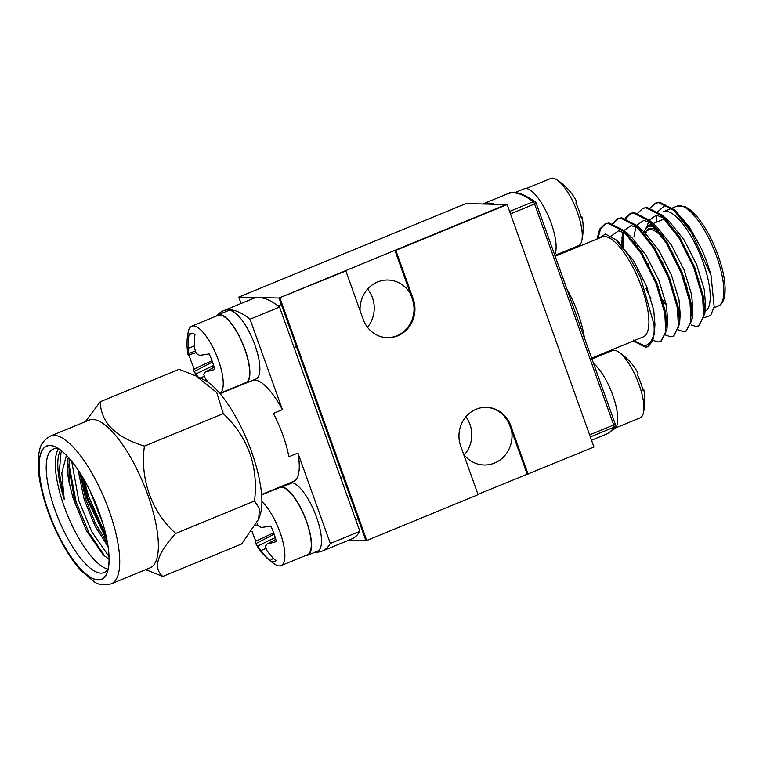 <?xml version="1.0" encoding="UTF-8"?>
<svg xmlns="http://www.w3.org/2000/svg" width="763" height="763" viewBox="0 0 763 763"><rect width="100%" height="100%" fill="white"/><g stroke="black" fill="none" stroke-linecap="round" stroke-linejoin="round"><path stroke-width="1.14" d="M477.972 494.338L593.957 447.004L507.147 204.56L394.91 250.35L395.825 250.378L413.193 298.867A28.584 26.753 -88.7 0 1 387.528 337.723A28.584 26.753 -88.7 0 1 363.207 319.43L345.849 270.941L279.048 298.037L506.231 204.541L465.955 203.587L238.771 297.093L241.07 303.493M345.849 270.941L279.048 298.037L365.858 540.481L279.048 298.037L238.771 297.093M279.964 298.066L366.774 540.5L348.977 540.09M410.446 293.736A29.108 27.239 91.3 0 0 387.966 280.031A29.108 27.239 91.3 0 0 360.079 310.694M463.608 454.243A29.108 27.239 91.3 0 0 484.124 464.991A29.108 27.239 91.3 0 0 494.529 463.046A29.108 27.239 91.3 0 0 511.62 430.714M367.489 327.308A29.108 27.239 91.3 0 0 367.604 289.072M464.209 455.006A29.108 27.239 91.3 0 0 465.878 416.808M701.636 249.139L692.346 232.105L674.635 209.854L689.494 227.145L701.636 249.139A64.96 21.173 67.6 0 1 711.011 275.319L714.158 306.745L710.744 315.348L704.354 317.675M656.314 222.224L656.895 215.176M657.82 211.675L664.621 205.724L675.455 210.626M672.06 208.156L663.409 211.723A54.049 17.616 67.6 0 1 699.995 254.346A54.049 17.616 67.6 0 1 704.964 311.495M555.159 256.273L602.064 236.969A54.049 17.616 67.6 0 1 630.066 262.062A54.049 17.616 67.6 0 1 643.209 336.931L591.64 358.152M598.507 238.428L605.44 234.069L615.894 239.744L628.617 255.328L640.558 277.551L654.025 324.618A64.96 21.173 67.6 0 1 652.327 341.299L645.174 346.059L634.501 340.985M566.871 288.967A54.049 17.616 67.6 0 1 584.448 338.066M674.635 209.854L659.575 202.205L655.837 203.053M698.965 325.763L704.85 313.526L703.534 297.045L694.692 267.25L679.728 237.303L662.017 215.042L646.957 207.402L643.209 208.242M636.867 245.314L637.248 247.555M665.164 315.396L667.596 318.638M686.338 330.961L692.222 318.724L690.916 302.243L682.074 272.439L667.11 242.5L649.399 220.24L634.33 212.591L631.058 213.23L625.794 218.476M622.799 233.278L623.762 247.346M653.777 322.272L654.969 323.827M673.719 336.149L679.604 323.913L678.288 307.432L669.456 277.637L654.482 247.689L636.771 225.438L621.711 217.789L618.431 218.428L613.166 223.664M661.101 341.347L666.986 329.111L665.67 312.63L656.829 282.835L641.864 252.887L624.153 230.626L609.093 222.977L605.803 223.626L600.615 228.738L597.877 238.695M648.474 346.545L654.358 334.299L654.025 324.618M711.011 275.319L691.44 232.486L674.072 210.531L658.669 202.577L655.379 203.225L650.429 207.898M678.069 312.21L680.119 314.833M691.221 324.952L695.761 326.392L698.507 325.973L703.667 316.664L702.628 297.417L693.786 267.622L678.822 237.674L661.445 215.729L646.042 207.774L642.77 208.413L637.801 213.096M635.627 243.607L635.951 245.686M665.45 317.408L667.501 320.031M677.906 329.759L683.143 331.59L685.889 331.171L691.049 321.862L690 302.615L681.168 272.811L666.194 242.872L648.827 220.927L633.424 212.963L630.133 213.611L625.183 218.285M621.902 236.94L622.637 246.115M653.977 324.094L654.883 325.229M665.279 334.947L670.515 336.788L673.252 336.369L678.431 327.069L677.382 307.813L668.541 278.009L653.576 248.07L636.208 226.115L620.805 218.161L617.515 218.809L612.565 223.483M652.727 340.184L657.897 341.977L660.653 341.557L665.803 332.248L664.764 313.002L655.922 283.207L640.958 253.259L623.581 231.313L608.178 223.359L604.906 223.998L599.708 229.1L596.971 239.067M633.452 340.069L635.627 342.024L645.279 347.175L648.016 346.755L652.327 341.299M691.431 309.492L691.984 309.969M704.001 310.112L704.831 307.737M704.85 313.526L705.432 303.512L704.239 289.463L696.705 264.742L684.077 239.906L669.485 221.747L662.017 215.042M665.946 218.895L656.457 215.166L649.218 220.087M648.598 221.394L647.186 226.306M678.326 314.251L680.024 315.701M691.383 315.3L692.213 312.925M692.222 318.724L692.814 308.7L691.612 294.661L684.087 269.94L671.459 245.104L656.857 226.945L649.399 220.24M653.328 224.093L643.838 220.364L636.6 225.276M635.98 226.592L634.015 236.244M633.958 241.394L634.034 243.063M646.013 288.567L650.858 298.552M665.698 319.439L667.406 320.899M678.755 320.498L680.186 313.898L678.994 299.859L671.469 275.138L658.831 250.293L644.239 232.133L636.771 225.438M640.701 229.281L631.211 225.562L623.981 230.474M623.352 231.79L621.301 244.723M654.082 325.524L654.788 326.097M666.137 325.696L667.568 319.096L666.376 305.047L658.841 280.326L646.213 255.491L631.621 237.331L624.153 230.626M628.083 234.479L618.593 230.75L611.115 236.139M654.177 329.139L654.95 324.285L653.748 310.245L646.223 285.524L633.595 260.688L617.41 241.165M261.595 494.558L293.555 481.405A54.574 17.787 -112.4 0 0 297.942 453.041L288.853 456.779A54.574 17.787 -112.4 0 0 273.326 413.403L282.415 409.664A54.574 17.787 -112.4 0 0 253.297 380.117M297.942 453.041L330.322 543.475A129.929 42.346 67.6 0 1 322.234 551.096A129.929 42.346 67.6 0 1 315.253 552.116M330.322 543.475L359.859 531.325A129.929 42.346 67.6 0 1 351.772 538.936L322.234 551.096M217.627 315.005A129.929 42.346 67.6 0 1 223.33 310.799A129.929 42.346 67.6 0 1 250.026 319.22L279.563 307.069L359.859 531.325M223.33 310.799L252.868 298.638A129.929 42.346 67.6 0 1 279.563 307.069M250.026 319.22L282.415 409.664M111.331 583.8L149.958 567.91A79.905 26.037 -112.4 0 0 130.568 457.314A79.905 26.037 -112.4 0 0 89.128 420.127L50.511 436.016A79.905 26.037 67.6 0 1 54.23 435.358A79.905 26.037 67.6 0 1 107.106 505.278A79.905 26.037 67.6 0 1 111.331 583.8C104.207 585.612 98.456 584.916 94.059 581.692L80.907 570.581C70.234 558.526 60.706 542.56 52.323 522.665C46.991 509.789 43.081 497.304 40.601 485.192C37.625 470.685 37.33 458.868 39.705 449.75C40.563 444.324 44.168 439.746 50.511 436.016M145.676 569.675L162.805 576.427C152.781 568.101 157.083 553.766 175.728 533.423C152.037 512.688 139.734 479.088 144.455 446.078C115.556 437.313 100.821 422.53 100.258 401.739L85.389 421.662M162.805 576.427L241.623 543.981L258.695 519.078L259.439 508.597L254.546 500.986C258.514 466.241 248.089 437.123 223.273 413.641L216.759 392.544L196.081 375.987L179.076 369.292L100.258 401.739M175.728 533.423L254.546 500.986M144.455 446.078L223.273 413.641M66.419 455.32L61.822 473.06L64.206 499.288L59.247 472.307L60.983 452.917L61.755 451.028M108.995 556.513L91.722 531.62L78.856 500.805L71.674 461.272M102.776 523.361L90.053 491.01M64.206 499.288A64.96 21.173 67.6 0 1 60.592 450.122M104.922 556.322L88.956 532.755L76.09 501.949L68.918 464.047M69.023 458.897L69.071 458.181M105.962 535.378L88.708 496.751L84.159 479.86M109.052 559.317L103.272 554.815L86.6 531.058L72.905 497.562L69.013 481.873L69.175 458.296M69.013 481.873A57.95 18.884 67.6 0 1 68.126 458.258L68.384 457.409M107.573 543.485L95.528 523.666L85.656 499.078L79.867 472.755M68.126 458.258L68.346 457.371M107.078 540.738L86.848 498.592L81.422 475.244M58.427 448.816A66.782 21.765 -112.4 0 0 61.908 499.736A66.782 21.765 -112.4 0 0 107.955 569.141M258.695 519.078L259.992 515.34A77.96 25.408 -112.4 0 0 247.536 441.338A77.96 25.408 -112.4 0 0 204.293 380.003L196.081 375.987M58.942 448.949A66.782 21.765 -112.4 0 0 56.338 448.539A66.782 21.765 -112.4 0 0 53.229 449.092A66.782 21.765 -112.4 0 0 58.522 519.136A66.782 21.765 -112.4 0 0 104.064 572.603A66.782 21.765 -112.4 0 0 108.222 568.683M50.062 445.563A71.98 23.462 67.6 0 1 55.861 447.156A71.98 23.462 67.6 0 1 95.795 503.79A71.98 23.462 67.6 0 1 107.297 572.126A71.98 23.462 67.6 0 1 55.403 528.568A71.98 23.462 67.6 0 1 50.062 445.563M612.384 429.827L613.881 429.207A36.901 12.027 -112.4 0 0 614.32 399.812A36.901 12.027 -112.4 0 0 593.557 363.493M554.625 254.775A36.901 12.027 -112.4 0 0 547.433 214.022A36.901 12.027 -112.4 0 0 524.162 188.823L514.777 192.686M518.048 193.096A36.901 12.027 -112.4 0 0 514.996 192.696M305.591 555.531A36.901 12.027 -112.4 0 0 307.651 555.245L317.646 551.134A36.901 12.027 -112.4 0 0 316.254 516.37A36.901 12.027 -112.4 0 0 292.458 482.741L282.453 486.851L282.615 487.338M278.609 487.557A36.901 12.027 -112.4 0 0 277.894 488.244M307.651 555.245A36.901 12.027 -112.4 0 0 306.259 520.48A36.901 12.027 -112.4 0 0 282.453 486.851M290.522 483.542L290.226 482.779M245.219 382.883L245.381 383.312A36.901 12.027 -112.4 0 0 246.02 383.112L256.015 379.001A36.901 12.027 -112.4 0 0 253.087 340.298A36.901 12.027 -112.4 0 0 227.927 310.751L217.932 314.871A36.901 12.027 -112.4 0 0 216.263 316.111M246.02 383.112A36.901 12.027 -112.4 0 0 243.092 344.418A36.901 12.027 -112.4 0 0 217.932 314.871M615.55 427.957L640.09 417.857A36.376 11.855 -112.4 0 0 643.428 412.783A36.376 11.855 -112.4 0 0 639.051 384.514A36.376 11.855 -112.4 0 0 618.335 351.829A36.376 11.855 -112.4 0 0 612.393 350.57L591.945 358.991M642.732 389.273L643.552 389.025A57.463 6.037 165 0 1 643.753 389.388A57.463 6.037 165 0 1 643.095 390.666A30.196 9.843 -112.4 0 0 637.515 375.091A57.463 9.299 -24.5 0 0 637.792 372.745A57.606 57.606 0 0 0 618.335 351.829M554.863 255.433L578.449 245.724A36.376 11.855 -112.4 0 0 581.797 240.65A36.376 11.855 -112.4 0 0 577.419 212.381A36.376 11.855 -112.4 0 0 556.704 179.696A36.376 11.855 -112.4 0 0 550.762 178.437L526.222 188.537M581.101 217.14L581.921 216.892A57.463 6.037 165 0 1 582.121 217.255A57.463 6.037 165 0 1 581.463 218.533A30.196 9.843 -112.4 0 0 575.884 202.958A57.463 9.299 -24.5 0 0 576.151 200.612A57.606 57.606 0 0 0 556.704 179.696M218.39 360.155A36.376 11.855 67.6 0 1 219.792 393.326L245.82 382.635A36.376 11.855 -112.4 0 0 244.789 349.292A36.376 11.855 -112.4 0 0 218.123 315.348L191.723 326.211A36.376 11.855 67.6 0 1 218.39 360.155M196.024 352.678L188.261 355.053A57.463 6.037 -15 0 1 188.06 354.69A57.606 57.606 0 0 1 188.385 331.285A36.376 11.855 67.6 0 1 191.723 326.211M188.261 355.053A56.815 14.878 -22.3 0 1 188.566 353.345A56.815 47.649 -43.6 0 1 188.394 348.243A57.463 55.203 -81.8 0 1 189.1 334.299A30.196 9.843 67.6 0 1 191.132 333.288A30.196 9.843 67.6 0 1 194.975 334.432A57.463 51.941 86.9 0 0 194.613 348.395A56.815 50.224 35.7 0 0 196.349 353.527A56.815 25.665 -6.2 0 0 199.658 355.32A57.463 6.037 -15 0 0 209.167 353.889A30.196 9.843 67.6 0 1 214.737 369.464A57.463 9.299 155.5 0 1 205.562 371.791A56.815 11.645 148 0 0 203.721 374.128A56.815 44.416 122.2 0 0 205.428 378.601A57.463 51.941 86.9 0 0 208.404 382.473M198.046 376.951A56.815 53.448 -159.1 0 1 195.948 373.946A56.815 28.889 163.2 0 1 194.155 371.524A57.463 9.299 155.5 0 1 194.021 371.323A57.463 9.299 155.5 0 1 194.298 368.987A30.196 9.843 67.6 0 1 189.081 354.795M214.155 367.27L205.562 371.791M193.64 333.736L189.1 334.299M211.99 360.67L194.298 368.987M195.462 351.114L188.566 353.345M194.451 345.963L188.394 348.243M204.465 376.254L200.24 378.019M213.611 365.439L195.948 373.946M212.486 362.024L194.155 371.524M261.89 501.606A36.376 11.855 67.6 0 1 280.021 532.288A36.376 11.855 67.6 0 1 281.051 565.631A36.376 11.855 67.6 0 1 275.109 564.382A57.606 57.606 0 0 1 255.662 543.456A57.463 9.299 155.5 0 1 255.929 541.12A30.196 9.843 67.6 0 1 252.009 531.229M281.051 565.631L307.451 554.768A36.376 11.855 -112.4 0 0 306.421 521.425A36.376 11.855 -112.4 0 0 279.754 487.481L261.623 494.949M257.017 523.017A56.815 50.224 35.7 0 0 257.98 525.659A56.815 25.665 -6.2 0 0 261.299 527.452A57.463 6.037 -15 0 0 270.798 526.022A30.196 9.843 67.6 0 1 276.378 541.596A57.463 9.299 155.5 0 1 267.193 543.924A56.815 11.645 148 0 0 265.362 546.26A56.815 44.416 122.2 0 0 267.06 550.733A57.463 51.941 86.9 0 0 275.996 560.71A30.196 9.843 67.6 0 1 275.643 561.024A30.196 9.843 67.6 0 1 270.112 560.576A57.463 55.203 -81.8 0 1 260.841 550.59A56.815 53.448 -159.1 0 1 257.579 546.079A56.815 28.889 163.2 0 1 255.786 543.657A57.463 9.299 155.5 0 1 255.662 543.456M275.786 539.403L267.193 543.924M273.345 558.23L270.112 560.576M273.631 532.803L255.929 541.12M257.656 524.81L255.758 525.392M266.096 548.387L260.841 550.59M275.252 537.572L257.579 546.079M274.117 534.157L255.786 543.657M394.91 250.35L412.278 298.838A28.584 26.753 -88.7 0 1 387.07 337.713M507.147 204.56L395.825 250.378M366.774 540.5L478.096 494.682L460.728 446.202A28.584 26.753 -88.7 0 1 486.393 407.337A28.584 26.753 -88.7 0 1 510.714 425.63L528.072 474.119M485.936 407.328A28.584 26.753 -88.7 0 1 509.798 425.601L527.157 474.09M667.415 275.243A14.03 4.568 -112.4 0 0 660.949 261.223M642.198 255.309A41.841 13.639 67.6 0 1 641.721 252.658M643.438 233.793A41.841 13.639 67.6 0 1 644.106 233.116M678.536 308.881A41.841 13.639 67.6 0 1 677.668 309.501M666.376 305.057A41.841 13.639 67.6 0 1 661.569 299.544M509.608 211.427L533.203 201.718A129.929 42.346 -112.4 0 0 507.309 193.916L482.836 203.988M482.865 203.988A129.929 42.346 67.6 0 1 494.577 204.265M589.618 434.881L613.71 424.962L534.586 203.979L510.495 213.898M615.016 426.298A2.594 2.594 0 0 0 615.245 424.066L613.71 424.962A2.594 0.849 -112.4 0 1 613.938 427.204A2.594 2.394 31.5 0 0 615.016 426.298C612.66 430.122 609.723 432.764 606.213 434.214A129.929 42.346 -112.4 0 0 613.938 427.204L590.343 436.913M535.941 203.025A2.594 2.136 127.9 0 0 533.203 201.718A2.594 0.849 -112.4 0 1 534.586 203.979L536.122 203.082A2.594 2.594 0 0 0 535.273 201.909C522.283 192.963 512.965 190.302 507.309 193.916M713.977 307.804L718.183 306.077A54.049 17.616 -112.4 0 0 713.901 249.387A54.049 17.616 -112.4 0 0 677.039 206.105L672.451 207.994M678.965 311.695A45.99 14.993 67.6 0 1 677.945 311.304A47.029 15.327 -112.4 0 0 678.04 311.342M689.533 300.164A47.029 15.327 -112.4 0 0 689.351 294.871M655.245 226.201A47.029 15.327 -112.4 0 0 648.808 225.314L652.756 223.693M644.811 230.626A47.029 15.327 -112.4 0 0 644.506 231.818M685.88 286.077A43.92 14.316 -112.4 0 0 683.162 275.214M663.037 236.263A43.92 14.316 -112.4 0 0 646.623 230.712M644.363 231.933A45.99 14.993 67.6 0 1 658.87 230.579M686.204 283.846A45.99 14.993 67.6 0 1 687.701 292.343M648.407 265.104A42.881 13.972 67.6 0 1 647.882 263.445M644.754 235.405A42.881 13.972 67.6 0 1 645.078 234.298M645.469 233.278A42.881 13.972 67.6 0 1 646.08 232.133M644.182 232.086L648.579 229.911A42.881 13.972 67.6 0 1 680.1 270.188M659.699 290.493A42.881 13.972 67.6 0 1 656.533 284.761M661.12 298.018A42.881 13.972 -112.4 0 0 666.233 304.332M678.488 310.331A42.881 13.972 -112.4 0 0 678.746 310.207L677.83 310.551M642.522 253.965A42.881 13.972 -112.4 0 0 643.123 256.873M660.195 259.754A12.99 4.235 67.6 0 1 663.009 263.159M667.291 272.42A12.99 4.235 67.6 0 1 668.398 277.646M670.734 280.927L669.914 281.537A12.99 4.235 -112.4 0 0 670.667 280.765M659.947 257.541L660.1 257.484A12.99 4.235 -112.4 0 0 659.947 257.541L659.194 257.856M86.6 531.058L75.136 503.294L68.794 466.641L69.624 458.821M106.62 538.43L87.755 498.096L82.681 477.314M108.05 546.537L95.022 526.069L84.197 499.565L78.064 469.989M50.015 445.439A72.113 23.5 -112.4 0 0 64.149 545.841A72.113 23.5 -112.4 0 0 108.146 546.871A72.113 23.5 -112.4 0 0 50.015 445.439M412.278 298.838L413.193 298.867M509.798 425.601L510.714 425.63M606.213 434.214L591.535 440.251M615.245 424.066L536.122 203.082M656.275 202.853L655.369 203.225M643.657 208.041L642.751 208.423M631.039 213.239L630.133 213.611M618.421 218.437L617.505 218.809M605.793 223.626L604.887 224.007M699.423 325.601L698.517 325.973M686.805 330.789L685.889 331.161M674.177 335.987L673.271 336.359M661.559 341.185L660.653 341.557M648.941 346.373L648.025 346.745M666.023 319.726L667.396 320.965M654.082 325.543L654.778 326.163M615.894 239.744L618.993 242.529M679.604 323.913L680.186 313.898M666.986 329.111L667.568 319.096M654.358 334.299L654.95 324.285M718.183 306.077C721.54 304.866 723.744 301.213 724.802 295.119C726.214 281.805 722.466 264.818 713.558 244.16C707.568 230.97 701.083 220.707 694.092 213.373L689.552 209.3L684.525 206.372L677.039 206.105M691.011 309.673L691.917 309.292M703.629 304.475L704.545 304.103M653.09 223.559L665.374 218.495M679.022 312.115L678.002 311.676M648.808 225.314L646.738 226.716L644.077 231.99M666.414 305.295L661.635 299.783M643.676 232.61L643.085 233.364M641.607 252.477L642.084 255.119M656.953 284.065L658.307 286.64M677.601 309.091L678.078 309.244M646.318 232.086L645.689 233.488M645.326 234.613L645.059 235.796M648.693 264.99L647.777 265.362M638.517 269.167L636.895 269.844M657.267 283.931L656.361 284.313M647.234 288.071L645.202 288.9M661.168 261.652L665.536 269.577L667.253 274.842M220.049 393.641L245.352 383.226M643.428 412.783A57.606 57.606 0 0 0 643.753 389.388M581.797 240.65A57.606 57.606 0 0 0 582.121 217.255M281.366 304.494L278.028 305.868M296.445 346.621L294.07 347.594M194.021 371.323A57.606 57.606 0 0 0 197.245 376.56M342.997 476.627L340.622 477.609M358.076 518.754L355.711 519.727"/></g></svg>
